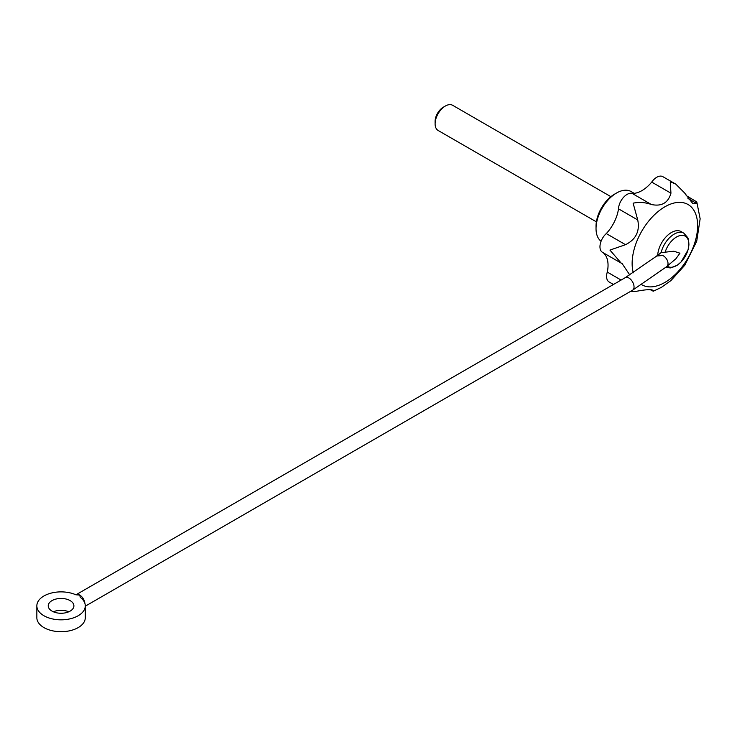 <?xml version="1.0" encoding="UTF-8"?>
<svg xmlns="http://www.w3.org/2000/svg" width="737" height="737" viewBox="0 0 737 737"><rect width="100%" height="100%" fill="white"/><g stroke="black" fill="none" stroke-linecap="round" stroke-linejoin="round"><path stroke-width="1.11" d="M650.126 289.623L653.268 291.216L661.365 287.384L670.882 280.631L684.793 265.228L696.695 241.331L700.15 218.806L696.787 201.92L696.778 203.541L687.971 198.456M696.787 201.92L686.165 195.563M75.994 594.796L75.856 594.777A24.22 13.985 0 0 0 50.383 593.313A24.22 13.985 0 0 0 36.85 605.86L36.85 617.717A24.22 13.985 0 0 0 61.07 631.701A24.22 13.985 0 0 0 85.28 617.717L85.28 605.86A24.22 13.985 0 0 0 80.25 597.32L79.743 595.072A7.269 4.192 -120 0 0 76.114 594.713L625.271 277.656L656.778 255.997L661.393 255.628A7.269 4.892 -130.1 0 0 656.667 255.988A7.269 4.892 -130.1 0 0 656.216 256.458M36.85 605.86A24.22 13.985 0 0 0 61.07 619.835A24.22 13.985 0 0 0 85.28 605.86M68.762 611.784A12.833 7.407 0 0 0 53.377 611.784M665.235 251.897A17.495 10.106 -60 0 1 683.153 235.425A17.495 10.106 -60 0 1 685.889 255.186A17.495 10.106 -60 0 1 667.206 266.112L675.912 258.77L679.929 253.187L673.83 251.225L661.107 252.625A19.374 11.184 -60 0 1 683.835 233.178L687.814 237.71L688.478 239.589L688.938 244.868L688.008 250.009L681.043 262.013L677.146 265.311L670.412 267.918L665.815 267.374M656.667 255.988L661.107 252.625M85.28 606.192L632.539 290.24L666.69 266.656A7.269 4.873 -129.7 0 0 667.418 260.64A7.269 4.873 -129.7 0 0 662.001 255.113L661.393 255.628M51.995 611.093A12.833 7.407 0 0 0 65.98 612.705A12.833 7.407 0 0 0 73.903 605.86A12.833 7.407 0 0 0 61.07 598.444A12.833 7.407 0 0 0 48.237 605.86A12.833 7.407 0 0 0 51.995 611.093M621.107 280.06L607.288 272.082A12.105 6.992 120 0 0 609.084 281.958L613.46 284.482M607.288 272.082A29.056 16.776 120 0 0 603.124 252.69M606.284 233.583A12.105 6.992 120 0 0 602.479 252.321L621.199 263.127L609.941 250.083L625.52 244.684L606.284 233.583A29.056 16.776 120 0 0 618.509 208.838A12.105 6.992 120 0 1 623.345 197.544A12.105 6.992 120 0 1 632.125 193.407A29.056 16.776 120 0 0 651.72 182.094A12.105 6.992 120 0 1 662.83 176.659L675.829 184.158L684.562 192.91L692.927 203.771L696.778 203.541M625.52 244.684C635.911 239.488 639.983 231.234 637.735 219.939L633.111 203.172C639.32 201.91 645.4 202.362 651.351 204.508C661.669 206.664 668.201 202.896 670.946 193.195L670.255 181.726L675.829 184.158M629.794 274.984L622.157 263.643L621.199 263.127M653.148 290.323L653.59 291.014C652.89 289.125 647.003 289.254 635.939 291.391L630.218 291.576M653.268 291.216L651.453 289.779M601.079 241.257A29.056 16.776 -60 0 1 596.03 228.581A29.056 16.776 -60 0 1 616.574 192.993A29.056 16.776 -60 0 1 631.102 191.556L634.198 193.343M596.03 228.581L596.03 226.213A26.154 15.099 -60 0 1 614.52 194.181L616.574 192.993M637.735 219.939L618.509 208.838M651.351 204.508L632.125 193.407M670.946 193.195L651.72 182.094M657.708 255.113A19.374 11.184 -60 0 1 666.589 236.301A19.374 11.184 -60 0 1 681.062 231.584L683.835 233.178M75.856 594.777L79.743 595.072A7.269 4.192 -120 0 1 84.847 603.198M596.38 221.837L438.119 130.467A14.528 8.393 -60 0 1 435.106 123.816A14.528 8.393 -60 0 1 445.378 106.017A14.528 8.393 -60 0 1 452.647 105.299L610.909 196.678M435.106 123.816L435.106 121.384A11.562 6.67 -60 0 1 443.278 107.234L445.378 106.017M633.295 272.828A46.311 26.744 -60 0 1 659.09 210.745A46.311 26.744 -60 0 1 697.506 222.417A46.311 26.744 -60 0 1 664.885 282.428A46.311 26.744 -60 0 1 641.706 284.712M632.539 290.24A7.269 4.192 -120 0 0 632.539 281.856A7.269 4.192 -120 0 0 625.271 277.656"/></g></svg>
